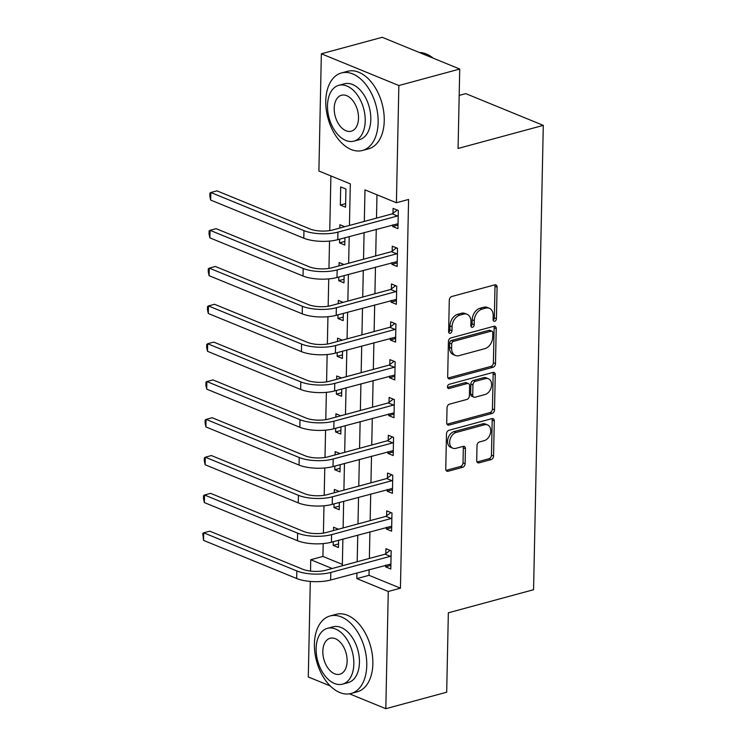 <?xml version="1.0" encoding="UTF-8"?>
<svg xmlns="http://www.w3.org/2000/svg" width="746" height="746" viewBox="0 0 746 746"><rect width="100%" height="100%" fill="white"/><g stroke="black" fill="none" stroke-linecap="round" stroke-linejoin="round"><path stroke-width="1.12" d="M494.71 321.265A2.21 1.567 112.3 0 0 496.426 318.728L497.088 287.182A3.152 2.238 112.3 0 0 495.894 284.916A3.152 2.238 112.3 0 0 494.766 284.86L451.74 296.507A3.152 2.238 112.3 0 0 449.288 300.125L448.626 331.681A2.21 1.567 112.3 0 0 449.465 333.266A2.21 1.567 112.3 0 0 450.258 333.303A2.21 1.567 112.3 0 0 451.973 330.767L452.057 326.692A10.09 7.162 112.3 0 1 459.909 315.12L463.49 314.141A10.09 7.162 112.3 0 1 467.117 314.308A10.09 7.162 112.3 0 1 470.94 321.573L470.857 325.657A2.21 1.567 112.3 0 0 471.696 327.252A2.21 1.567 112.3 0 0 472.488 327.28A2.21 1.567 112.3 0 0 474.204 324.752L474.288 320.668A10.09 7.162 112.3 0 1 482.14 309.096L485.721 308.126A10.09 7.162 112.3 0 1 489.348 308.285A10.09 7.162 112.3 0 1 493.171 315.558L493.087 319.642A2.21 1.567 112.3 0 0 493.917 321.228A2.21 1.567 112.3 0 0 494.71 321.265M493.134 320.165A2.21 1.567 112.3 0 0 494.337 317.871L494.999 286.324A3.152 2.238 112.3 0 0 494.682 284.879M448.672 332.203A2.21 1.567 112.3 0 0 449.875 329.909L449.969 325.834L452.057 326.692M470.903 326.189A2.21 1.567 112.3 0 0 472.106 323.895L472.19 319.81L474.288 320.668M476.703 460.552A3.152 2.238 112.3 0 0 477.897 462.828A3.152 2.238 112.3 0 0 479.035 462.874L491.101 459.611A3.152 2.238 112.3 0 0 493.554 455.993L494.29 420.949A3.152 2.238 112.3 0 0 493.097 418.683A3.152 2.238 112.3 0 0 491.959 418.627L448.943 430.283A3.152 2.238 112.3 0 0 446.49 433.892L445.754 468.936A3.152 2.238 112.3 0 0 446.947 471.202A3.152 2.238 112.3 0 0 448.085 471.258L462.66 467.313A3.152 2.238 112.3 0 0 465.112 463.695L465.429 448.7A3.152 2.238 112.3 0 0 464.236 446.425A3.152 2.238 112.3 0 0 463.098 446.378L455.871 448.337A8.439 5.987 112.3 0 1 452.841 448.197A8.439 5.987 112.3 0 1 449.875 440.112A8.439 5.987 112.3 0 1 456.198 432.447L484.527 424.772A8.439 5.987 112.3 0 1 487.558 424.912A8.439 5.987 112.3 0 1 490.514 432.997A8.439 5.987 112.3 0 1 484.191 440.662L479.473 441.94A3.152 2.238 112.3 0 0 477.02 445.558L476.703 460.552M349.445 225.441L350.312 183.88L318.896 171.011L321.349 53.787L382.222 37.3L459.732 69.042L458.072 148.454L543.293 125.375L533.567 589.722L448.346 612.802L446.686 692.213L385.813 708.7L349.492 693.827M459.732 69.042L398.858 85.529L396.406 202.753L364.98 189.885L364.318 221.413M369.13 569.58L369.018 575.315L400.434 588.184L408.584 199.452L396.406 202.753M400.434 588.184L388.265 591.475L385.813 708.7M493.041 367.256A3.152 2.238 112.3 0 0 495.493 363.647L496.221 328.604A3.152 2.238 112.3 0 0 495.027 326.338A3.152 2.238 112.3 0 0 493.899 326.282L450.873 337.938A3.152 2.238 112.3 0 0 448.421 341.547L447.684 376.59A3.152 2.238 112.3 0 0 448.887 378.856A3.152 2.238 112.3 0 0 450.015 378.912L493.041 367.256L490.943 366.398A3.152 2.238 112.3 0 0 493.395 362.789L494.132 327.746A3.152 2.238 112.3 0 0 493.815 326.3M495.26 374.781L494.523 409.815A3.152 2.238 112.3 0 1 492.071 413.433L449.045 425.08A3.152 2.238 112.3 0 1 447.917 425.034A3.152 2.238 112.3 0 1 446.723 422.758L447.031 407.764A3.152 2.238 112.3 0 1 449.484 404.145L466.931 399.427A3.152 2.238 112.3 0 0 469.383 395.809L469.598 385.859A3.152 2.238 112.3 0 0 468.404 383.593A3.152 2.238 112.3 0 0 467.266 383.537L449.101 388.461A2.21 1.567 112.3 0 1 448.309 388.424A2.21 1.567 112.3 0 1 447.535 386.307A2.21 1.567 112.3 0 1 449.185 384.302L492.929 372.459A3.152 2.238 112.3 0 1 494.057 372.506A3.152 2.238 112.3 0 1 495.26 374.781L493.162 373.923L492.425 408.957L494.523 409.815M376.982 194.799L376.497 218.112M376.264 229.264L375.704 255.925M375.471 267.077L374.912 293.738M374.678 304.89L374.119 331.56M373.886 342.703L373.326 369.373M373.093 380.516L372.534 407.185M372.301 418.329L371.741 444.998M371.508 456.142L370.949 482.811M370.715 493.955L370.156 520.624M369.923 531.767L369.363 558.437M392.732 224.798L392.694 226.514L397.935 228.658L398.317 210.503L393.077 208.358L392.974 213.291M391.939 262.611L391.902 264.326L397.142 266.471L397.525 248.315L392.284 246.171L392.182 251.113M391.146 300.424L391.109 302.139L396.35 304.284L396.732 286.128L391.491 283.984L391.389 288.926M390.354 338.246L390.317 339.952L395.557 342.097L395.94 323.95L390.699 321.806L390.596 326.739M389.561 376.059L389.524 377.765L394.765 379.91L395.147 361.763L389.906 359.619L389.804 364.552M388.769 413.871L388.731 415.578L393.972 417.723L394.354 399.576L389.114 397.431L389.011 402.364M387.976 451.684L387.939 453.391L393.179 455.536L393.562 437.389L388.321 435.244L388.218 440.177M387.183 489.497L387.155 491.204L392.387 493.348L392.769 475.202L387.528 473.057L387.426 477.99M386.391 527.31L386.363 529.017L391.594 531.161L391.976 513.015L386.736 510.87L386.633 515.803M385.598 565.123L385.57 566.839L390.801 568.984L391.184 550.828L385.943 548.683L385.841 553.616M330.898 175.925L329.751 230.598M329.527 241.089L328.958 268.411M328.734 278.901L328.165 306.224M327.942 316.714L327.373 344.037M327.149 354.536L326.58 381.849M326.366 392.349L325.788 419.662M325.573 430.162L324.995 457.485M324.78 467.975L324.202 495.297M323.988 505.788L323.41 533.11M323.195 543.601L322.925 556.432L342.349 564.386M340.698 186.91L340.325 205.066L345.557 207.211L345.939 189.055L340.698 186.91M344.755 226.709L339.906 224.723L339.84 228.043M339.607 239.186L339.533 242.879L344.764 245.024L344.922 237.75M343.962 264.522L339.113 262.536L339.048 265.856M338.815 276.999L338.74 280.692L343.971 282.837L344.13 275.563M343.169 302.335L338.32 300.349L338.255 303.669M338.022 314.812L337.947 318.505L343.179 320.649L343.337 313.376M342.377 340.148L337.537 338.171L337.462 341.481M337.229 352.625L337.155 356.318L342.386 358.462L342.545 351.189M341.584 377.961L336.744 375.984L336.67 379.294M336.437 390.438L336.362 394.13L341.593 396.275L341.752 389.002M340.791 415.783L335.952 413.797L335.877 417.107M335.644 428.26L335.569 431.943L340.81 434.088L340.959 426.815M339.999 453.596L335.159 451.61L335.085 454.92M334.851 466.073L334.777 469.756L340.017 471.901L340.167 464.627M339.206 491.409L334.367 489.423L334.292 492.733M334.059 503.886L333.984 507.569L339.225 509.714L339.374 502.44M338.414 529.222L333.574 527.236L333.499 530.555M333.266 541.699L333.192 545.382L338.432 547.527L338.581 540.263M543.293 125.375L465.784 93.632L459.182 95.413M321.349 53.787L398.858 85.529M330.208 685.928L308.294 676.958L310.299 581.432M310.513 571.1L310.746 559.733L332.175 568.508M322.925 556.432L310.746 559.733M342.321 565.766L342.88 539.097M343.113 527.954L343.664 501.284M343.906 490.131L344.456 463.471M344.689 452.318L345.249 425.658M345.482 414.506L346.041 387.845M346.275 376.693L346.834 350.023M347.067 338.88L347.627 312.21M347.86 301.067L348.419 274.397M348.652 263.254L349.212 236.585M356.961 572.881L356.84 578.607L388.265 591.475M364.085 232.556L363.526 259.226M363.293 270.369L362.733 297.039M362.5 308.182L361.941 334.851M361.707 345.995L361.157 372.664M360.915 383.817L360.365 410.477M360.131 421.63L359.572 448.29M359.339 459.443L358.779 486.103M358.546 497.256L357.987 523.925M357.754 535.068L357.194 561.738M369.018 575.315L356.84 578.607M340.325 205.066L345.631 203.621M339.533 242.879L344.839 241.434M338.74 280.692L344.046 279.256M337.947 318.505L343.253 317.069M337.155 356.318L342.461 354.882M336.362 394.13L341.677 392.694M335.569 431.943L340.885 430.507M334.777 469.756L340.092 468.32M333.984 507.569L339.299 506.133M333.192 545.382L338.507 543.946M392.694 226.514L398.01 225.068M391.902 264.326L397.217 262.89M391.109 302.139L396.424 300.703M390.317 339.952L395.632 338.516M389.524 377.765L394.839 376.329M388.731 415.578L394.047 414.142M387.939 453.391L393.254 451.955M387.155 491.204L392.461 489.768M386.363 529.017L391.669 527.581M385.57 566.839L390.876 565.393M489.348 308.285L487.25 307.427A10.09 7.162 112.3 0 0 483.622 307.268L485.721 308.126M472.19 319.81A10.09 7.162 112.3 0 1 480.042 308.238L483.622 307.268M467.117 314.308L465.019 313.451A10.09 7.162 112.3 0 0 461.401 313.283L463.49 314.141M449.969 325.834A10.09 7.162 112.3 0 1 457.811 314.262L461.401 313.283M448.001 378.035L490.943 366.398M492.808 332.781A2.21 1.567 112.3 0 0 491.968 331.187A2.21 1.567 112.3 0 0 491.176 331.149L453.419 341.379A2.21 1.567 112.3 0 0 451.703 343.906L451.61 348.214A10.09 7.162 112.3 0 0 455.433 355.488A10.09 7.162 112.3 0 0 459.06 355.646L484.872 348.652A10.09 7.162 112.3 0 0 492.714 337.08L492.808 332.781M491.968 331.187L489.88 330.329A2.21 1.567 112.3 0 0 489.087 330.291L491.176 331.149M455.433 355.488L453.335 354.63A10.09 7.162 112.3 0 1 449.512 347.356L449.605 343.048A2.21 1.567 112.3 0 1 451.321 340.521L489.087 330.291M447.031 424.204L489.973 412.575A3.152 2.238 112.3 0 0 492.425 408.957M468.404 383.593L466.306 382.735A3.152 2.238 112.3 0 0 465.168 382.679L447.544 387.454M485.04 394.522A8.439 5.987 112.3 0 0 491.362 386.857A8.439 5.987 112.3 0 0 488.406 378.772A8.439 5.987 112.3 0 0 485.376 378.632L475.398 381.337A3.152 2.238 112.3 0 0 472.945 384.955L472.731 394.904A3.152 2.238 112.3 0 0 473.924 397.17A3.152 2.238 112.3 0 0 475.062 397.226L485.04 394.522M488.406 378.772L486.308 377.914A8.439 5.987 112.3 0 0 483.277 377.774L485.376 378.632M473.924 397.17L471.836 396.312A3.152 2.238 112.3 0 1 470.642 394.047L470.847 384.097A3.152 2.238 112.3 0 1 473.3 380.479L483.277 377.774M493.162 373.923A3.152 2.238 112.3 0 0 492.845 372.478M487.558 424.912L485.459 424.054A8.439 5.987 112.3 0 0 482.429 423.915L484.527 424.772M452.841 448.197L450.743 447.339A8.439 5.987 112.3 0 1 447.786 439.254A8.439 5.987 112.3 0 1 454.109 431.589L482.429 423.915M446.061 470.381L460.562 466.455A3.152 2.238 112.3 0 0 463.014 462.837L463.331 447.842A3.152 2.238 112.3 0 0 463.024 446.397M477.02 461.998L489.012 458.753A3.152 2.238 112.3 0 0 491.465 455.135L492.192 420.091A3.152 2.238 112.3 0 0 491.884 418.655M398.205 215.435L397.487 215.995L392.247 213.85L332.697 229.973A16.067 5.399 -178.8 0 1 310.047 228.985L216.927 190.845L210.838 192.496L303.958 230.635A24.096 8.103 1.2 0 0 337.938 232.118L397.487 215.995M210.68 200.059L209.831 196.179L209.896 193.158L210.838 192.496L210.68 200.059L303.799 238.198A24.096 8.103 1.2 0 0 337.779 239.68L398.038 223.725M392.247 213.85L397.208 210.055M397.422 253.258L396.695 253.808L391.454 251.663L331.905 267.786A16.067 5.399 -178.8 0 1 309.254 266.798L216.135 228.658L210.046 230.309L303.174 268.448A24.096 8.103 1.2 0 0 337.145 269.931L396.695 253.808M209.887 237.871L209.039 233.992L209.104 230.971L210.046 230.309L209.887 237.871L303.016 276.011A24.096 8.103 1.2 0 0 336.987 277.493L397.245 261.538M391.454 251.663L396.415 247.868M396.63 291.071L395.902 291.621L390.662 289.476L331.112 305.599A16.067 5.399 -178.8 0 1 308.462 304.61L215.342 266.471L209.253 268.122L302.382 306.261A24.096 8.103 1.2 0 0 336.353 307.744L395.902 291.621M209.094 275.684L208.246 271.805L208.311 268.784L209.253 268.122L209.094 275.684L302.223 313.824A24.096 8.103 1.2 0 0 336.194 315.306L396.452 299.351M390.662 289.476L395.622 285.681M395.837 328.883L395.11 329.434L389.869 327.289L330.319 343.412A16.067 5.399 -178.8 0 1 307.669 342.423L214.55 304.284L208.46 305.935L301.589 344.074A24.096 8.103 1.2 0 0 335.56 345.557L395.11 329.434M208.302 313.497L207.453 309.618L207.519 306.597L208.46 305.935L208.302 313.497L301.431 351.636A24.096 8.103 1.2 0 0 335.402 353.119L395.66 337.164M389.869 327.289L394.839 323.494M395.044 366.696L394.317 367.246L389.086 365.102L329.527 381.234A16.067 5.399 -178.8 0 1 306.876 380.236L213.757 342.106L207.668 343.747L300.797 381.887A24.096 8.103 1.2 0 0 334.767 383.379L394.317 367.246M207.509 351.31L206.661 347.431L206.726 344.41L207.668 343.747L207.509 351.31L300.638 389.449A24.096 8.103 1.2 0 0 334.609 390.941L394.867 374.977M389.086 365.102L394.047 361.306M433.184 58.169A40.163 24.87 -105.2 0 0 419.336 52.5M378.147 122.447A40.163 24.87 -105.2 0 0 341.463 72.959A40.163 24.87 -105.2 0 0 325.769 100.99A40.163 24.87 -105.2 0 0 362.453 150.478A40.163 24.87 -105.2 0 0 378.147 122.447M362.453 150.478L368.543 148.836A40.163 24.87 -105.2 0 0 384.237 120.796A40.163 24.87 -105.2 0 0 347.552 71.308L341.463 72.959M338.805 85.324L344.4 83.804A28.917 17.904 74.8 0 1 370.818 119.444A28.917 17.904 74.8 0 1 359.516 139.633L353.921 141.143A28.917 17.904 -105.2 0 0 365.214 120.955A28.917 17.904 -105.2 0 0 338.805 85.324A28.917 17.904 -105.2 0 0 327.503 105.512A28.917 17.904 -105.2 0 0 353.921 141.143M334.208 108.263A18.631 11.535 -105.2 0 0 351.226 131.221A18.631 11.535 -105.2 0 0 358.509 118.213A18.631 11.535 -105.2 0 0 341.491 95.246A18.631 11.535 -105.2 0 0 334.208 108.263M366.771 665.451A40.163 24.87 -105.2 0 0 330.086 615.963A40.163 24.87 -105.2 0 0 314.402 644.003A40.163 24.87 -105.2 0 0 351.086 693.491A40.163 24.87 -105.2 0 0 366.771 665.451M351.086 693.491L357.166 691.84A40.163 24.87 -105.2 0 0 372.86 663.8A40.163 24.87 -105.2 0 0 336.176 614.312L330.086 615.963M327.429 628.328L333.024 626.817A28.917 17.904 74.8 0 1 359.441 662.448A28.917 17.904 74.8 0 1 348.14 682.637L342.545 684.147A28.917 17.904 -105.2 0 0 353.837 663.959A28.917 17.904 -105.2 0 0 327.429 628.328A28.917 17.904 -105.2 0 0 316.127 648.516A28.917 17.904 -105.2 0 0 342.545 684.147M322.832 651.267A18.631 11.535 -105.2 0 0 339.859 674.225A18.631 11.535 -105.2 0 0 347.132 661.217A18.631 11.535 -105.2 0 0 330.114 638.25A18.631 11.535 -105.2 0 0 322.832 651.267M394.252 404.509L393.524 405.059L388.293 402.915L328.734 419.047A16.067 5.399 -178.8 0 1 306.093 418.049L212.964 379.919L206.875 381.56L300.004 419.7A24.096 8.103 1.2 0 0 333.975 421.192L393.524 405.059M206.717 389.123L205.868 385.244L205.933 382.222L206.875 381.56L206.717 389.123L299.845 427.262A24.096 8.103 1.2 0 0 333.816 428.754L394.075 412.79M388.293 402.915L393.254 399.119M393.459 442.322L392.732 442.872L387.5 440.727L327.951 456.86A16.067 5.399 -178.8 0 1 305.3 455.862L212.172 417.732L206.083 419.383L299.211 457.512A24.096 8.103 1.2 0 0 333.182 459.004L392.732 442.872M205.933 426.945L205.075 423.066L205.141 420.035L206.083 419.383L205.933 426.945L299.053 465.075A24.096 8.103 1.2 0 0 333.024 466.567L393.282 450.603M387.5 440.727L392.461 436.932M392.666 480.135L391.939 480.685L386.708 478.54L327.158 494.673A16.067 5.399 -178.8 0 1 304.508 493.675L211.379 455.545L205.299 457.195L298.419 495.325A24.096 8.103 1.2 0 0 332.39 496.817L391.939 480.685M205.141 464.758L204.283 460.879L204.348 457.848L205.299 457.195L205.141 464.758L298.26 502.888A24.096 8.103 1.2 0 0 332.231 504.38L392.489 488.416M386.708 478.54L391.669 474.754M391.874 517.948L391.146 518.507L385.915 516.363L326.366 532.485A16.067 5.399 -178.8 0 1 303.715 531.488L210.586 493.358L204.507 495.008L297.626 533.138A24.096 8.103 1.2 0 0 331.597 534.63L391.146 518.507M204.348 502.571L203.49 498.692L203.555 495.661L204.507 495.008L204.348 502.571L297.467 540.701A24.096 8.103 1.2 0 0 331.438 542.193L391.697 526.228M385.915 516.363L390.876 512.567M391.081 555.761L390.354 556.32L385.123 554.175L325.573 570.298A16.067 5.399 -178.8 0 1 302.923 569.31L209.794 531.171L203.714 532.821L296.833 570.951A24.096 8.103 1.2 0 0 330.804 572.443L390.354 556.32M203.555 540.384L202.763 533.474L203.714 532.821L203.555 540.384L296.675 578.514A24.096 8.103 1.2 0 0 330.646 580.006L390.904 564.041M385.123 554.175L390.083 550.38M494.337 317.871L496.426 318.728M449.875 329.909L451.973 330.767M472.106 323.895L474.204 324.752M480.042 308.238L482.14 309.096M457.811 314.262L459.909 315.12M494.999 286.324L497.088 287.182M448.038 378.101L450.015 378.912M494.132 327.746L496.221 328.604M493.395 362.789L495.493 363.647M451.321 340.521L453.419 341.379M449.605 343.048L451.703 343.906M449.512 347.356L451.61 348.214M489.973 412.575L492.071 413.433M447.068 424.278L449.045 425.08M465.168 382.679L467.266 383.537M447.721 387.892L449.101 388.461M473.3 380.479L475.398 381.337M470.847 384.097L472.945 384.955M470.642 394.047L472.731 394.904M454.109 431.589L456.198 432.447M463.331 447.842L465.429 448.7M463.014 462.837L465.112 463.695M460.562 466.455L462.66 467.313M446.108 470.446L448.085 471.258M492.192 420.091L494.29 420.949M491.465 455.135L493.554 455.993M489.012 458.753L491.101 459.611M477.058 462.063L479.035 462.874M337.938 232.118L337.779 239.68M303.958 230.635L303.799 238.198M337.145 269.931L336.987 277.493M303.174 268.448L303.016 276.011M336.353 307.744L336.194 315.306M302.382 306.261L302.223 313.824M335.56 345.557L335.402 353.119M301.589 344.074L301.431 351.636M334.767 383.379L334.609 390.941M300.797 381.887L300.638 389.449M333.975 421.192L333.816 428.754M300.004 419.7L299.845 427.262M333.182 459.004L333.024 466.567M299.211 457.512L299.053 465.075M332.39 496.817L332.231 504.38M298.419 495.325L298.26 502.888M331.597 534.63L331.438 542.193M297.626 533.138L297.467 540.701M330.804 572.443L330.646 580.006M296.833 570.951L296.675 578.514"/></g></svg>
